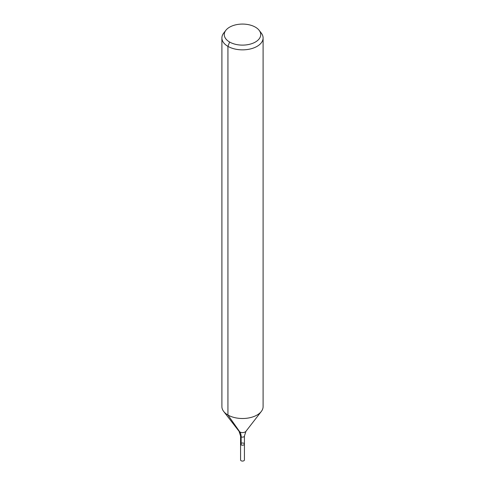 <?xml version="1.0" encoding="UTF-8"?>
<svg xmlns="http://www.w3.org/2000/svg" width="485" height="485" viewBox="0 0 485 485"><rect width="100%" height="100%" fill="white"/><g stroke="black" fill="none" stroke-linecap="round" stroke-linejoin="round"><path stroke-width="0.73" d="M244.422 444.102A1.922 1.109 180 0 1 242.5 445.212A1.922 1.109 180 0 1 240.578 444.102A1.922 1.109 180 0 1 241.766 443.078A1.922 1.109 180 0 1 243.858 443.314A1.922 1.109 180 0 1 244.422 444.102A1.922 1.109 180 0 1 242.5 445.212A1.922 1.109 180 0 1 240.578 444.102L240.578 459.968A1.922 1.109 180 0 0 241.142 460.75A1.922 1.109 180 0 0 243.234 460.992A1.922 1.109 180 0 0 244.422 459.968L244.422 436.027A1.922 1.109 180 0 1 242.5 437.137A1.922 1.109 180 0 1 240.578 436.027L240.578 444.102M255.383 27.154A18.224 10.518 180 0 1 259.135 30.3A18.224 10.518 180 0 1 242.5 45.117A18.224 10.518 180 0 1 225.864 30.3A18.224 10.518 180 0 1 255.383 27.154M259.135 30.3L261.306 33.101A20.6 11.895 180 0 1 263.1 37.957A20.6 11.895 180 0 1 242.5 49.852A20.6 11.895 180 0 1 221.9 37.957A20.6 11.895 180 0 1 223.694 33.101L225.864 30.3M263.1 37.957L263.1 406.612A20.6 11.895 180 0 1 261.306 411.468A20.6 11.895 180 0 1 242.5 418.507A20.6 11.895 180 0 1 223.694 411.468A20.6 11.895 180 0 1 221.9 406.612L221.9 37.957M229.617 42.031L227.932 46.372L227.932 415.021L239.839 431.959A13.732 7.93 -60 0 1 241.142 436.815L241.142 444.884M261.306 411.468L245.937 431.31A3.765 2.17 180 0 1 242.5 432.596A3.765 2.17 180 0 1 239.063 431.31L223.694 411.468M245.937 431.31L244.422 436.027M239.063 431.31L240.578 436.027"/></g></svg>
